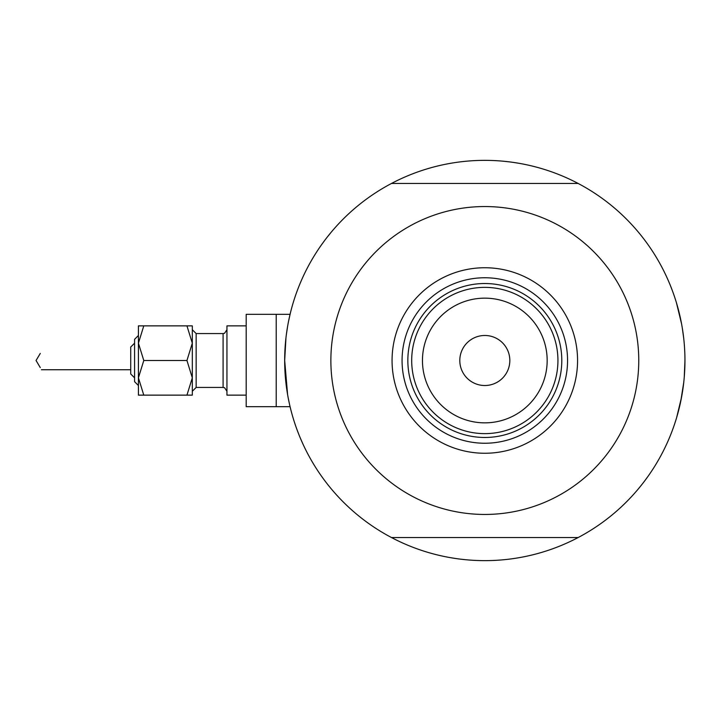 <?xml version="1.0" encoding="UTF-8"?>
<svg xmlns="http://www.w3.org/2000/svg" width="721" height="721" viewBox="0 0 721 721"><rect width="100%" height="100%" fill="white"/><g stroke="black" fill="none" stroke-linecap="round" stroke-linejoin="round"><path stroke-width="1.08" d="M290.085 406.689L276.215 406.689L276.215 314.311L246.194 314.311L246.194 406.689L276.215 406.689L276.215 314.311L290.085 314.311L290.284 313.473M287.589 394.513L284.678 360.5L285.949 337.996M286.48 333.742L287.589 326.496M288.715 320.512L290.32 313.329M676.442 302.766L681.561 323.828L676.442 302.766M682.354 328.379L683.715 338.293L682.354 328.379M684.373 375.74L684.95 360.5A200.132 200.132 0 0 1 391.485 537.542A200.132 200.132 0 0 1 391.485 183.458A200.132 200.132 0 0 1 684.95 360.5L684.265 377.029M290.545 408.609L289.671 404.941M289.22 402.904L288.166 397.686M680.741 401.309L683.715 382.68L680.813 400.966M676.758 417.171L681.561 397.163L676.659 417.504M676.794 417.053L677.722 413.809L676.794 417.053M679.155 408.302L679.912 405.121M298.936 434.691L297.043 429.752M456.123 558.568L450.904 557.739M642.005 484.377L638.671 488.487M670.692 286.309L672.585 291.248M513.505 162.432L518.732 163.261M327.631 236.623L330.957 232.513M324.684 240.444L321.575 244.716M300.783 439.143L302.919 443.983M460.908 559.199L466.163 559.766M644.944 480.556L648.053 476.284M668.854 281.857L666.709 277.017M503.465 161.234L508.729 161.801M392.062 360.5A92.757 92.757 0 0 1 484.818 267.743A92.757 92.757 0 0 1 577.566 360.5A92.757 92.757 0 0 1 484.818 453.257A92.757 92.757 0 0 1 392.062 360.5M567.562 360.5A82.744 82.744 0 0 0 484.818 277.756A82.744 82.744 0 0 0 402.066 360.5A82.744 82.744 0 0 0 484.818 443.244A82.744 82.744 0 0 0 567.562 360.5M330.867 360.5A153.952 153.952 0 0 0 484.818 514.452A153.952 153.952 0 0 0 638.761 360.5A153.952 153.952 0 0 0 484.818 206.548A153.952 153.952 0 0 0 330.867 360.5M391.485 183.458L578.143 183.458M578.143 537.542L391.485 537.542M422.461 360.5A62.348 62.348 0 0 0 484.818 422.848A62.348 62.348 0 0 0 547.167 360.5A62.348 62.348 0 0 0 484.818 298.152A62.348 62.348 0 0 0 422.461 360.5M557.937 360.5A73.127 73.127 0 0 1 484.818 433.627A73.127 73.127 0 0 1 411.691 360.5A73.127 73.127 0 0 1 484.818 287.373A73.127 73.127 0 0 1 557.937 360.5M509.828 360.5A25.019 25.019 0 0 0 484.818 335.481A25.019 25.019 0 0 0 459.8 360.5A25.019 25.019 0 0 0 484.818 385.519A25.019 25.019 0 0 0 509.828 360.5M561.794 360.5A76.976 76.976 0 0 1 484.818 437.476A76.976 76.976 0 0 1 407.843 360.5A76.976 76.976 0 0 1 484.818 283.524A76.976 76.976 0 0 1 561.794 360.5M134.575 381.67L138.423 385.519L134.575 381.67L134.575 339.33L138.423 335.481L138.423 325.865L138.423 343.178L143.785 325.865L138.423 325.865M130.726 373.974L134.575 377.822L130.726 373.974L130.726 347.026L134.575 343.178L130.726 347.026M40.268 353.425L36.05 360.5L40.268 367.584M192.309 377.822L192.309 325.865L186.946 325.865L192.309 343.178L186.946 360.5L192.309 377.822L192.309 395.135L186.946 395.135L192.309 377.822M246.194 395.135L226.944 395.135L226.944 325.865L246.194 325.865L226.944 325.865M138.423 360.5L138.423 343.178L138.423 377.822L143.785 360.5L138.423 343.178M143.785 395.135L138.423 395.135L138.423 377.822L143.785 395.135L186.946 395.135M143.785 325.865L186.946 325.865M143.785 360.5L186.946 360.5M223.095 333.562L196.157 333.562L196.157 387.438L223.095 387.438L223.095 333.562L224.573 333.264L226.944 329.713L224.573 333.264L223.095 333.562L196.157 333.562L192.309 329.713M246.194 314.311L290.085 314.311M41.403 369.738L130.726 369.738M138.423 335.481L134.575 339.33M223.095 387.438L224.573 387.736L226.944 391.287M196.157 387.438L192.309 391.287"/></g></svg>
